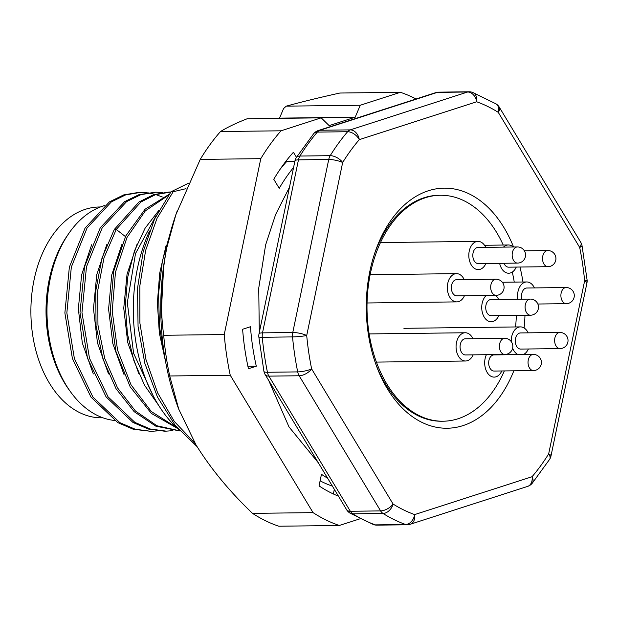 <?xml version="1.0" encoding="UTF-8"?>
<svg xmlns="http://www.w3.org/2000/svg" width="618" height="618" viewBox="0 0 618 618"><rect width="100%" height="100%" fill="white"/><g stroke="black" fill="none" stroke-linecap="round" stroke-linejoin="round"><path stroke-width="0.93" d="M67.972 234.693A105.423 69.718 89.3 0 0 69.88 390.893M100.379 206.976L99.32 206.991A105.423 69.718 89.3 0 0 30.9 313.256A105.423 69.718 89.3 0 0 101.9 417.822L102.959 417.814M504.334 370.924A112.994 74.724 -90.7 0 1 458.054 418.749A112.994 74.724 -90.7 0 1 443.114 421.221L441.754 421.237A112.994 74.724 -90.7 0 1 404.952 407.185A112.994 74.724 89.3 0 1 395.937 398.394A112.994 74.724 -90.7 0 1 375.759 364.01M374.415 254.091A112.994 74.724 -90.7 0 1 374.57 253.674A112.994 74.724 89.3 0 1 380.286 240.132A112.994 74.724 -90.7 0 1 418.88 199.707A112.994 74.724 89.3 0 1 429.301 196.346A112.994 74.724 -90.7 0 1 438.989 195.273L440.348 195.257A112.994 74.724 -90.7 0 1 503.237 245.037M513.55 246.999A120.054 79.39 89.3 0 0 442.797 188.181A120.054 79.39 89.3 0 0 374.987 252.383A120.054 79.39 89.3 0 0 368.181 333.187A120.054 79.39 89.3 0 0 376.37 365.701A120.054 79.39 89.3 0 0 513.836 370.808M524.11 327.973A120.054 79.39 89.3 0 0 524.976 315.288M522.967 282.001A120.054 79.39 89.3 0 0 519.97 267.03M153.364 396.161L133.588 353.249L127.323 302.611L135.527 253.527L156.508 215.01M176.215 427.27L151.325 411.549L131.047 384.867L117.551 350.12L112.198 311.14L115.481 272.167L126.976 237.482L145.323 210.877L168.42 195.242M180.263 430.955L156.926 425.763L135.458 411.016L117.574 387.95L104.743 358.471L97.953 325.068L97.729 290.522L104.025 257.745L116.254 229.44L140.95 201.978L155.527 194.647L170.815 192.028M168.853 192.051L153.565 194.67L138.988 202.001L114.291 229.463L102.016 257.938L95.736 290.923L96.053 325.663L103.005 359.189L116.037 388.699L134.152 411.665L155.836 426.173L179.938 430.978M169.085 194.346L145.029 209.255L125.786 235.929L113.689 271.333L110.236 311.356L115.906 351.364L130.135 386.76L151.395 413.434L177.312 428.313M159.011 210.205L145.091 228.212L134.454 250.97L127.71 277.134L125.323 305.246L127.408 333.689L133.928 360.842L144.496 385.184L158.594 405.284M172.909 430.661L166.257 431.14L150.328 429.031L134.94 422.426L108.026 396.826L89.479 358.247L81.962 312.577L86.489 266.767L102.217 227.787L126.628 201.592L140.912 194.647L155.836 192.19L162.488 192.553M157.783 430.854L151.132 431.333L135.211 429.224L119.83 422.635L92.924 397.057L74.376 358.517L66.844 312.886L71.333 267.1L87.014 228.112L111.379 201.877L125.639 194.894L140.556 192.391L147.2 192.739M148.189 192.87L154.824 194.276M155.798 194.562L162.372 197.018M138.594 192.414L123.677 194.917L109.417 201.901L85.052 228.135L69.363 267.123L64.875 312.909L72.406 358.54L90.962 397.08L117.868 422.658L133.249 429.247L151.132 431.349M155.836 192.183L138.95 194.67L124.666 201.623L100.255 227.81L84.527 266.791L80 312.608L87.517 358.27L106.064 396.849L132.978 422.457L148.366 429.054L164.295 431.163M104.372 205.624A108.552 71.788 89.3 0 0 103.098 206.018A108.552 71.788 89.3 0 0 54.863 261.731L54.214 263.639A104.519 69.116 89.3 0 0 55.419 362.295L56.114 364.187A108.552 71.788 89.3 0 0 114.369 420.456M54.863 261.731A108.552 71.788 89.3 0 0 56.114 364.187M91.642 244.759L81.607 274.894L78.355 308.822L82.31 342.975L93.31 373.975M106.837 244.458L96.756 274.639L93.488 308.637L97.459 342.859L108.505 373.905M137.142 244.01L127.045 274.183L123.754 308.181L127.71 342.411L138.741 373.473M121.955 244.28L111.773 274.832L108.583 309.124L112.847 343.693L124.141 374.902M149.571 231.001A138.216 91.402 89.3 0 0 178.702 429.587M188.444 183.222L171.039 191.773L173.171 191.742L186.01 188.668M197.034 446.59L175.211 425.4L157.482 397.073L144.844 363.361L138.061 326.404L137.513 288.451L143.129 251.889L154.585 219.011L171.039 191.773M195.141 443.461L174.353 421.499L157.66 392.917L145.941 359.444L139.9 323.09L139.822 285.972L145.647 250.352L157.026 218.324L173.179 191.75M166.126 245.361L159.683 273.249L157.374 302.928L159.336 332.94L165.624 361.862M165.161 359.236L159.467 326.791L158.556 293.542L162.372 261.105L170.8 231.055M160.95 318.911L163.755 265.137M265.168 374.585A10.089 10.089 0 0 1 263.925 371.403A10.089 2.109 -11.6 0 0 267.439 372.268A10.089 6.674 89.3 0 0 268.9 376.13A10.089 5.021 148.9 0 1 265.168 374.585L346.621 509.726A10.089 5.021 -31.1 0 0 350.352 511.271A10.089 6.674 -90.7 0 0 352.762 513.828L383.029 513.458A10.089 6.96 -57.9 0 0 393.094 504.056A10.089 5.021 -31.1 0 1 380.618 510.901A10.089 6.674 -90.7 0 0 383.029 513.458A221.947 146.775 -90.7 0 0 405.609 524.504A10.089 7.346 109.7 0 0 414.647 514.593L532.052 476.725A211.858 140.101 -90.7 0 0 548.676 453.867A10.089 2.395 11.7 0 1 550.986 456.014L586.93 283.005A10.089 2.395 -168.3 0 0 584.62 280.858L548.676 453.867A10.089 5.238 31.7 0 1 549.688 459.259L532.137 483.384A10.089 6.049 -139.4 0 0 532.052 476.725A10.089 7.416 -107.9 0 1 527.579 486.42A10.089 10.089 0 0 0 532.137 483.384M376.941 525.145L407.208 524.775A10.089 6.674 89.3 0 1 405.609 524.504L375.342 524.875A10.089 6.674 89.3 0 0 376.941 525.145A10.089 10.089 0 0 1 373.411 524.558A10.089 7.346 -70.3 0 0 375.342 524.875A221.947 146.775 89.3 0 1 352.762 513.828A10.089 6.96 122.1 0 1 349.904 513.064L373.411 524.558M438.726 92.152A10.089 6.674 89.3 0 0 437.389 92.376A10.089 7.416 -107.9 0 0 435.752 92.638A10.089 10.089 0 0 1 438.726 92.152L468.992 91.781A10.089 6.674 -90.7 0 0 467.656 92.005L350.259 129.88A10.089 7.416 72.1 0 1 359.282 139.653A211.858 140.101 -90.7 0 0 342.658 162.511A10.089 2.395 -168.3 0 0 328.73 159.49L292.777 332.492A10.089 2.395 11.7 0 1 306.713 335.52L342.658 162.511A10.089 5.238 -148.3 0 0 330.197 155.674A10.089 6.674 -90.7 0 0 328.73 159.49L298.455 159.861A10.089 2.395 -168.3 0 0 294.948 160.919A10.089 10.089 0 0 1 296.246 157.667L313.789 133.542A10.089 6.049 -139.4 0 1 317.343 132.097A221.947 146.775 89.3 0 0 299.931 156.045A10.089 6.674 89.3 0 0 298.455 159.861L262.511 332.863A10.089 6.674 89.3 0 0 262.271 337.281A10.089 0.912 174.7 0 1 258.834 336.91A10.089 10.089 0 0 1 258.996 333.929A10.089 2.395 11.7 0 1 262.511 332.863L292.777 332.492A10.089 6.674 -90.7 0 0 292.538 336.91A221.947 146.775 89.3 0 0 297.706 371.897A10.089 6.674 89.3 0 0 299.166 375.767L268.9 376.13L350.352 511.271L380.618 510.901L299.166 375.767A10.089 5.021 148.9 0 0 311.642 368.915A10.089 2.109 168.4 0 1 297.706 371.897L267.439 372.268A221.947 146.775 89.3 0 1 262.271 337.281L292.538 336.91A10.089 0.912 -5.3 0 0 306.713 335.52A211.858 140.101 -90.7 0 0 311.642 368.923L393.094 504.056A211.858 140.101 -90.7 0 0 414.655 514.593A10.089 7.416 72.1 0 1 410.182 524.288L527.579 486.42M435.752 92.638L318.355 130.514A10.089 7.416 72.1 0 1 319.993 130.243L437.389 92.376L467.656 92.005A10.089 7.416 -107.9 0 1 476.687 101.777L359.282 139.653A10.089 6.049 40.6 0 0 347.61 131.727A10.089 6.674 -90.7 0 1 350.259 129.88L319.993 130.243A10.089 6.674 89.3 0 0 317.343 132.097L347.61 131.727A221.947 146.775 89.3 0 0 330.197 155.674L299.931 156.045A10.089 5.238 -148.3 0 0 296.246 157.667M499.313 107.208A10.089 5.021 148.9 0 1 498.239 112.322L579.692 247.455A10.089 5.021 -31.1 0 0 580.765 242.341L499.313 107.208A10.089 10.089 0 0 0 496.03 103.87A10.089 6.96 122.1 0 1 498.239 112.322A211.858 140.101 -90.7 0 0 476.679 101.777A10.089 7.346 -70.3 0 0 472.515 92.376A10.089 10.089 0 0 0 468.992 91.781M503.485 247.123A14.121 9.34 -90.7 0 1 507.764 245.006A14.121 9.34 -90.7 0 1 508.344 244.975A14.121 9.34 -90.7 0 1 513.249 246.999M516.277 267.076A14.121 9.34 -90.7 0 1 508.691 273.218A14.121 9.34 -90.7 0 1 499.63 263.307M547.965 266.682A8.073 8.073 0 0 0 555.937 258.517A8.073 8.073 0 0 0 547.764 250.545A8.073 5.338 -90.7 0 0 542.542 259.181A8.073 5.338 -90.7 0 0 547.965 266.682L508.614 267.169A8.073 5.338 -90.7 0 1 503.971 263.253M464.435 295.744A14.121 9.34 -90.7 0 1 456.841 301.885A14.121 9.34 -90.7 0 1 447.556 290.707A14.121 9.34 -90.7 0 1 456.501 273.643A14.121 9.34 -90.7 0 1 464.234 279.599M451.464 289.448A8.073 5.338 -90.7 0 1 456.571 279.691L495.922 279.212A8.073 5.338 -90.7 0 0 490.684 287.347A8.073 5.338 -90.7 0 0 496.115 295.358L456.772 295.837A8.073 5.338 -90.7 0 1 451.464 289.448M485.91 263.477A14.121 9.34 -90.7 0 1 478.324 269.626A14.121 9.34 -90.7 0 1 469.85 261.854A14.121 9.34 -90.7 0 1 470.63 247.007A14.121 9.34 -90.7 0 1 477.977 241.375A14.121 9.34 -90.7 0 1 485.717 247.339M473.851 250.645A8.073 5.338 -90.7 0 1 478.054 247.432L517.397 246.953A8.073 5.338 -90.7 0 0 512.415 252.492A8.073 5.338 -90.7 0 0 514.33 261.468A8.073 5.338 -90.7 0 0 517.598 263.09L478.247 263.569A8.073 5.338 -90.7 0 1 474.979 261.947A8.073 5.338 -90.7 0 1 473.851 250.645M443.114 421.221A112.994 74.724 -90.7 0 1 367.826 323.809A112.994 74.724 -90.7 0 1 440.348 195.257M512.276 272.082A112.994 74.724 -90.7 0 1 514.253 282.109M516.354 315.396A112.994 74.724 -90.7 0 1 515.551 326.945M517.799 299.236A14.121 9.34 -90.7 0 1 526.706 281.955A14.121 9.34 -90.7 0 1 533.411 286.088A14.121 9.34 -90.7 0 1 534.446 287.918M521.978 299.182A8.073 5.338 -90.7 0 1 523.067 290.375A8.073 5.338 -90.7 0 1 526.783 288.011L566.127 287.532A8.073 5.338 -90.7 0 0 562.411 289.896A8.073 5.338 -90.7 0 0 561.329 298.718A8.073 5.338 -90.7 0 0 566.327 303.67L537.853 304.017M528.375 348.985A14.121 9.34 -90.7 0 1 523.361 354.554M518.193 354.616A14.121 9.34 -90.7 0 1 512.616 348.189M511.287 341.661A14.121 9.34 -90.7 0 1 520.441 326.891A14.121 9.34 -90.7 0 1 528.174 332.847M560.055 348.598A8.073 8.073 0 0 0 568.019 340.904A8.073 8.073 0 0 0 559.862 332.461A8.073 5.338 -90.7 0 0 554.624 340.595A8.073 5.338 -90.7 0 0 560.055 348.598L520.711 349.077A8.073 5.338 -90.7 0 1 515.273 341.074A8.073 5.338 -90.7 0 1 520.51 332.94L559.862 332.461A8.073 5.338 -90.7 0 1 560.271 332.476M501.785 370.954A14.121 9.34 -90.7 0 1 499.723 374.261A14.121 9.34 -90.7 0 1 494.191 377.104A14.121 9.34 -90.7 0 1 485.763 369.448A14.121 9.34 -90.7 0 1 486.397 354.693M494.122 371.055A8.073 5.338 -90.7 0 1 488.683 363.044A8.073 5.338 -90.7 0 1 493.921 354.91L533.272 354.431A8.073 5.338 -90.7 0 0 528.035 362.565A8.073 5.338 -90.7 0 0 533.465 370.568L494.122 371.055M473.164 354.856A14.121 9.34 -90.7 0 1 465.57 361.005A14.121 9.34 -90.7 0 1 463.554 360.696A14.121 9.34 -90.7 0 1 456.099 345.462A14.121 9.34 -90.7 0 1 465.223 332.754A14.121 9.34 -90.7 0 1 472.963 338.718M464.342 354.771A8.073 5.338 -90.7 0 1 460.086 346.065A8.073 5.338 -90.7 0 1 465.3 338.811L504.651 338.324A8.073 5.338 -90.7 0 0 499.414 346.466A8.073 5.338 -90.7 0 0 504.844 354.469L465.501 354.948A8.073 5.338 -90.7 0 1 464.342 354.771M286.327 160.734L286.76 161.46A181.592 120.085 89.3 0 0 280.047 169.371M296.462 157.312L293.419 152.26A193.697 128.096 89.3 0 0 273.774 179.274L279.228 188.32A181.592 120.085 -90.7 0 1 293.596 167.416M286.76 161.46L294.856 161.36M247.911 366.296L256.3 366.196L248.436 368.73A193.697 128.096 89.3 0 1 242.611 329.263L250.468 326.729A181.592 120.085 -90.7 0 0 256.3 366.196M334.323 489.317L333.357 493.96M320.093 480.858A181.592 120.085 89.3 0 0 332.391 486.119M327.617 478.193A181.592 120.085 -90.7 0 1 321.46 474.3L319.05 485.887A193.697 128.096 89.3 0 0 338.44 496.154M281.043 130.8L220.51 131.534C227.702 127.115 236.609 122.851 247.208 118.749L321.182 117.845L281.043 130.8A221.947 146.775 -90.7 0 0 260.788 158.656L200.247 159.398A221.947 146.775 -90.7 0 1 220.51 131.534M169.711 375.983L230.251 375.242A221.947 146.775 -90.7 0 1 224.241 334.539L163.7 335.28A221.947 146.775 -90.7 0 0 169.711 375.983L178.733 409.124L195.983 444.86C210.792 468.699 229.641 491.534 252.523 513.365L313.056 512.631L230.251 375.242M313.056 512.631A221.947 146.775 -90.7 0 0 339.321 525.478L278.788 526.219A221.947 146.775 -90.7 0 1 252.523 513.365M176.903 211.742A201.769 133.434 89.3 0 0 175.404 216.022A201.769 133.434 89.3 0 0 166.845 247.524A201.769 133.434 89.3 0 0 177.729 406.474A201.769 133.434 89.3 0 0 179.073 410.035M279.529 118.138L355.195 117.211L360.255 105.245L286.273 106.149A1197.684 749.734 134.3 0 0 283.585 108.529L279.529 118.138L278.818 118.362M355.195 117.211L329.155 125.616L321.182 117.845M286.273 106.149C301.337 101.978 319.205 97.605 339.861 93.032L400.394 92.298A221.947 146.775 -90.7 0 1 416.092 98.98M400.394 92.298L360.255 105.245M339.321 525.478L360.039 518.796M200.247 159.398L175.898 214.631L166.845 247.524C160.935 278.046 159.892 307.3 163.7 335.28M224.241 334.539L260.788 158.656M498.834 315.613A14.121 9.34 -90.7 0 1 491.24 321.754A14.121 9.34 -90.7 0 1 481.955 310.576A14.121 9.34 -90.7 0 1 486.235 295.474M495.605 295.358A14.121 9.34 -90.7 0 1 498.633 299.467M485.856 309.317A8.073 5.338 -90.7 0 1 490.97 299.56L530.321 299.081A8.073 5.338 -90.7 0 0 525.084 307.216A8.073 5.338 -90.7 0 0 530.514 315.219L491.171 315.705A8.073 5.338 -90.7 0 1 485.856 309.317M125.879 236.933L116.254 229.44L114.291 229.463M582.009 245.531L587.1 280.024A10.089 0.912 174.7 0 1 584.62 280.858A211.858 140.101 -90.7 0 0 579.692 247.455A10.089 2.109 -11.6 0 0 582.009 245.531A10.089 10.089 0 0 0 580.765 242.341M170.807 191.997L168.845 192.028M166.25 431.14L164.288 431.163M140.549 192.376L138.587 192.399M586.93 283.005A10.089 10.089 0 0 0 587.1 280.024M346.621 509.726A10.089 10.089 0 0 0 349.904 513.064M407.208 524.775A10.089 10.089 0 0 0 410.182 524.288M549.688 459.259A10.089 10.089 0 0 0 550.986 456.014M318.355 130.514A10.089 10.089 0 0 0 313.789 133.542M258.996 333.929L294.948 160.919M263.925 371.403L258.834 336.91M472.515 92.376L496.03 103.87M508.344 244.975L484.512 245.269M547.764 250.545L524.396 250.831M456.501 273.643L370.143 274.701M456.841 301.885L367.053 302.982M496.115 295.358A8.073 8.073 0 0 0 503.987 285.979A8.073 8.073 0 0 0 495.922 279.212M477.977 241.375L380.472 242.573M517.598 263.09A8.073 8.073 0 0 0 525.57 254.917A8.073 8.073 0 0 0 517.397 246.953M268.675 380.41L288.977 426.876L318.378 462.867M289.479 187.231L275.643 214.454L265.632 244.875L258.741 288.081L259.297 332.507M526.706 281.955L502.334 282.256M566.327 303.67A8.073 8.073 0 0 0 574.3 295.504A8.073 8.073 0 0 0 566.127 287.532M520.441 326.891L403.909 328.312M533.465 370.568A8.073 8.073 0 0 0 540.572 358.857A8.073 8.073 0 0 0 533.272 354.431M465.223 332.754L369.139 333.929M465.57 361.005L376.416 362.094M504.844 354.469A8.073 8.073 0 0 0 512.747 347.463A8.073 8.073 0 0 0 504.651 338.324M177.729 406.474L178.71 409.131M175.404 216.022L175.875 214.624M530.514 315.219A8.073 8.073 0 0 0 538.378 305.848A8.073 8.073 0 0 0 530.321 299.081"/></g></svg>

